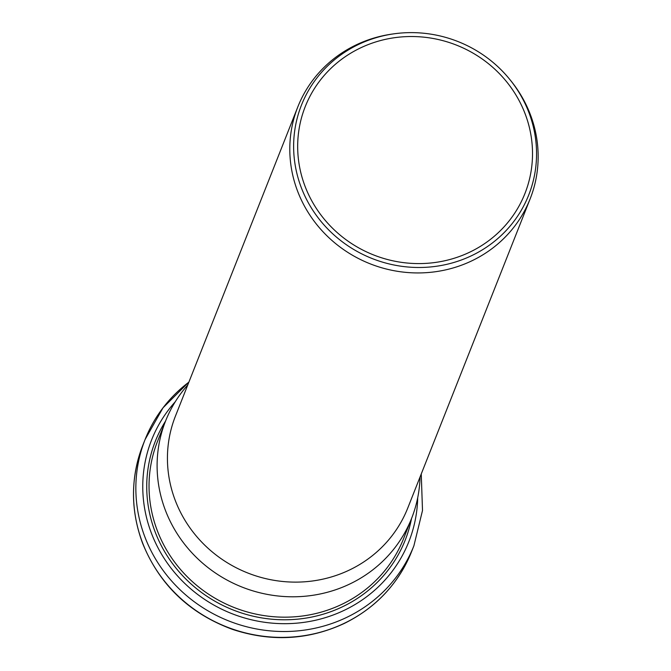 <?xml version="1.0" encoding="UTF-8"?>
<svg xmlns="http://www.w3.org/2000/svg" width="671" height="671" viewBox="0 0 671 671"><rect width="100%" height="100%" fill="white"/><g stroke="black" fill="none" stroke-linecap="round" stroke-linejoin="round"><path stroke-width="1.01" d="M394.221 33.785L392.644 34.003A124.923 119.279 21.6 0 0 354.749 45.586A124.923 119.279 21.6 0 0 297.815 106.899A124.923 119.279 21.6 0 0 370.082 263.787A124.923 119.279 21.6 0 0 530.14 198.851A124.923 119.279 21.6 0 0 510.891 80.805L509.885 79.564A122.197 116.67 21.6 0 0 394.221 33.785A122.197 116.67 21.6 0 0 357.165 45.116A122.197 116.67 21.6 0 0 311.965 208.916A122.197 116.67 21.6 0 0 485.276 248.002A122.197 116.67 21.6 0 0 509.885 79.564M297.815 106.899L175.45 416.079A124.923 119.279 21.6 0 0 247.708 572.967A124.923 119.279 21.6 0 0 407.767 508.031L530.14 198.851M359.094 48.606A118.13 112.795 21.6 0 0 305.255 106.58A118.13 112.795 21.6 0 0 373.588 254.938A118.13 112.795 21.6 0 0 524.932 193.533A118.13 112.795 21.6 0 0 492.296 66.915A118.13 112.795 21.6 0 0 359.094 48.606M187.729 385.045A132.288 126.307 21.6 0 0 165.594 420.969A132.288 126.307 21.6 0 0 242.114 587.1A132.288 126.307 21.6 0 0 411.608 518.339A132.288 126.307 21.6 0 0 420.054 476.989M411.566 551.679C398.373 583.837 375.919 607.775 344.198 623.493C308.165 640.126 270.883 642.072 232.342 629.331C189.289 613.395 159.337 584.634 142.495 543.024C130.4 510.077 130.51 477.509 142.806 445.309A144.525 137.991 21.6 0 0 226.404 626.798A144.525 137.991 21.6 0 0 411.566 551.679L413.89 545.817L422.504 510.488L421.254 473.952M188.878 382.143A144.525 137.991 21.6 0 0 145.129 439.438A144.525 137.991 21.6 0 0 228.727 620.935A144.525 137.991 21.6 0 0 413.89 545.817M175.257 401.761A138.318 132.07 21.6 0 0 231.646 613.554A138.318 132.07 21.6 0 0 417.706 497.723M165.527 421.128A134.359 128.287 21.6 0 0 233.072 609.947A134.359 128.287 21.6 0 0 411.541 518.498M165.594 420.969L157.526 441.35A132.288 126.307 21.6 0 0 234.045 607.481A132.288 126.307 21.6 0 0 403.539 538.721L411.608 518.339M142.806 445.309L145.129 439.438L163.019 407.792L188.937 382"/></g></svg>
